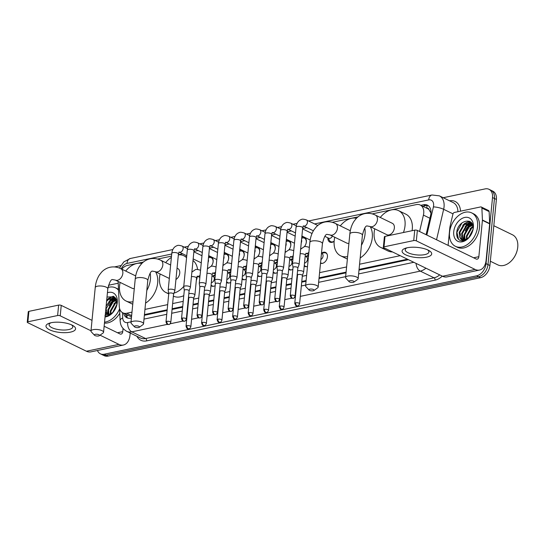 <?xml version="1.0" encoding="UTF-8"?>
<svg xmlns="http://www.w3.org/2000/svg" width="545" height="545" viewBox="0 0 545 545"><rect width="100%" height="100%" fill="white"/><g stroke="black" fill="none" stroke-linecap="round" stroke-linejoin="round"><path stroke-width="0.82" d="M215.186 285.621A5.947 4.108 115.9 0 1 211.603 286.043A5.947 4.108 115.9 0 1 211.017 285.669M230.726 282.351A5.947 4.108 115.9 0 1 227.136 282.773A5.947 4.108 115.9 0 1 226.556 282.399M246.258 279.081A5.947 4.108 115.9 0 1 242.675 279.503A5.947 4.108 115.9 0 1 242.089 279.122M261.791 275.811A5.947 4.108 115.9 0 1 258.207 276.233A5.947 4.108 115.9 0 1 257.622 275.852M277.323 272.541A5.947 4.108 115.9 0 1 273.74 272.963A5.947 4.108 115.9 0 1 273.154 272.582M292.863 269.271A5.947 4.108 115.9 0 1 289.272 269.693A5.947 4.108 115.9 0 1 288.693 269.312M307.489 266.451A5.947 4.108 115.9 0 1 304.812 266.423A5.947 4.108 115.9 0 1 304.226 266.042M321.496 253.2A5.947 4.108 115.9 0 1 325.542 252.451A5.947 4.108 115.9 0 1 327.429 256.859A5.947 4.108 115.9 0 1 320.508 263.228M208.599 256.75A6.329 4.374 115.9 0 1 211.14 256.886A6.329 4.374 115.9 0 1 213.15 261.573A6.329 4.374 115.9 0 1 211.078 266.376M224.131 253.48A6.329 4.374 115.9 0 1 226.679 253.616A6.329 4.374 115.9 0 1 228.682 258.303A6.329 4.374 115.9 0 1 226.611 263.106M239.664 250.209A6.329 4.374 115.9 0 1 242.212 250.346A6.329 4.374 115.9 0 1 244.215 255.033A6.329 4.374 115.9 0 1 242.144 259.836M255.196 246.94A6.329 4.374 115.9 0 1 257.744 247.076A6.329 4.374 115.9 0 1 259.747 251.763A6.329 4.374 115.9 0 1 257.676 256.566M270.736 243.669A6.329 4.374 115.9 0 1 273.277 243.806A6.329 4.374 115.9 0 1 275.286 248.493A6.329 4.374 115.9 0 1 273.215 253.296M286.268 240.4A6.329 4.374 115.9 0 1 288.809 240.536A6.329 4.374 115.9 0 1 290.819 245.223A6.329 4.374 115.9 0 1 288.748 250.026M301.801 237.13A6.329 4.374 115.9 0 1 304.348 237.266A6.329 4.374 115.9 0 1 306.351 241.953A6.329 4.374 115.9 0 1 304.28 246.756M334.133 241.36A6.329 4.374 115.9 0 1 329.882 242.109A6.329 4.374 115.9 0 1 327.845 237.804M419.589 231.516L423.417 215.098A11.152 7.705 -64.1 0 0 423.724 213.259A11.152 7.705 -64.1 0 0 420.188 205.002A11.152 7.705 -64.1 0 0 416.332 204.6L372.208 213.885M430.959 213.075L429.058 209.73A3.72 2.568 -64.1 0 0 426.687 208.149A11.152 7.105 -101.9 0 1 427.205 205.54M420.188 205.002L427.437 208.524A11.152 7.705 115.9 0 1 429.058 209.73M144.445 314.574L167.179 309.792M172.138 308.749L182.711 306.522M187.671 305.479L188.079 305.391M193.039 304.348L198.244 303.252M203.203 302.209L203.619 302.121M208.578 301.078L213.783 299.982M218.743 298.939L219.151 298.851M224.111 297.808L229.316 296.712M234.275 295.669L234.684 295.581M239.643 294.538L244.848 293.442M249.808 292.399L250.216 292.311M255.176 291.268L260.381 290.172M265.34 289.129L265.756 289.041M270.708 287.998L275.92 286.902M280.879 285.853L281.288 285.771M286.248 284.728L291.452 283.632M296.412 282.583L296.821 282.501M301.78 281.458L306.113 280.546M319.077 277.814L346.095 272.125M359.066 269.394L407.456 259.209M118.142 281.445L119.273 306.372A11.152 7.705 -64.1 0 0 122.863 312.844L131.44 316.815M122.863 312.844A11.152 7.705 -64.1 0 0 126.713 313.246L131.985 312.135M144.956 309.403L167.683 304.621M172.642 303.579L183.222 301.351M188.182 300.309L188.59 300.22M193.55 299.178L198.755 298.081M203.714 297.039L204.123 296.95M209.082 295.908L214.287 294.811M219.247 293.769L219.655 293.68M224.615 292.638L229.82 291.541M234.779 290.499L235.195 290.41M240.147 289.368L245.359 288.271M250.312 287.229L250.727 287.14M255.687 286.098L260.892 285.001M265.851 283.959L266.26 283.87M271.219 282.828L276.424 281.731M281.384 280.689L281.792 280.6M286.752 279.558L291.957 278.461M296.916 277.419L297.325 277.33M302.284 276.288L306.617 275.375M319.588 272.643L346.6 266.955M359.571 264.223L400.187 255.673M143.369 262.063L127.53 265.395A11.152 7.705 -64.1 0 0 121.739 269.141M357.99 216.883L332.225 222.305M318.001 225.296L317.606 225.385M306.924 227.633L302.645 228.532M291.391 230.903L287.113 231.802M275.852 234.173L271.574 235.072M260.319 237.443L256.041 238.342M244.787 240.713L240.509 241.612M229.254 243.983L224.976 244.882M213.715 247.253L209.437 248.152M198.182 250.523L193.904 251.422M182.65 253.793L178.372 254.692M171.505 256.136L157.594 259.066M305.82 256.579A5.947 4.108 115.9 0 1 308.572 255.435M290.281 259.849A5.947 4.108 115.9 0 1 292.965 258.705M274.748 263.119A5.947 4.108 115.9 0 1 277.425 261.975M259.216 266.389A5.947 4.108 115.9 0 1 261.893 265.245M243.683 269.659A5.947 4.108 115.9 0 1 246.36 268.515M228.144 272.929A5.947 4.108 115.9 0 1 230.828 271.785M212.611 276.199A5.947 4.108 115.9 0 1 215.289 275.055M443.208 197.726L485.132 188.897A11.152 7.705 115.9 0 1 488.988 189.299A11.152 7.705 115.9 0 1 492.523 197.556L486.045 263.63A11.152 7.705 115.9 0 1 476.609 275.831L104.238 354.223L106.173 355.163A11.152 7.705 115.9 0 1 102.317 354.761A11.152 7.705 115.9 0 0 106.173 355.163L478.544 276.771L106.173 355.163L108.108 356.103A11.152 7.705 115.9 0 1 104.252 355.701L100.389 353.821A11.152 7.705 115.9 0 1 97.446 350.49M486.045 263.63L487.979 264.57A11.152 7.705 115.9 0 1 478.544 276.771A11.152 7.705 115.9 0 0 487.979 264.57L494.458 198.496L487.979 264.57L489.914 265.51A11.152 7.705 115.9 0 1 480.479 277.712L108.108 356.103M488.988 189.299L490.922 190.239A11.152 7.705 115.9 0 1 494.458 198.496A11.152 7.705 115.9 0 0 490.922 190.239L492.857 191.179A11.152 7.705 115.9 0 1 496.393 199.436L489.914 265.51M426.095 234.677L430.625 215.241A11.152 7.705 -64.1 0 0 430.931 213.402A11.152 7.705 -64.1 0 0 427.396 205.145A11.152 7.705 -64.1 0 0 423.54 204.743L420.835 205.315M422.763 206.255L425.475 205.683A11.152 7.705 115.9 0 1 428.316 205.71M110.076 300.363A14.872 10.273 115.9 0 1 112.808 297.679A14.872 10.273 115.9 0 0 110.076 300.363M113.176 297.4A14.872 10.273 115.9 0 1 114.184 296.712A14.872 10.273 115.9 0 0 113.176 297.4M466.186 225.398A14.872 10.273 115.9 0 1 468.918 222.714A14.872 10.273 115.9 0 0 466.186 225.398M469.286 222.428A14.872 10.273 115.9 0 1 470.287 221.747A14.872 10.273 115.9 0 0 469.286 222.428M114.402 266.941L120.718 265.613M104.238 354.223A11.152 7.705 115.9 0 1 100.389 353.821M109.15 305.868A14.872 10.273 115.9 0 1 114.293 298.987M114.832 298.551A14.872 10.273 115.9 0 1 115.397 298.135M465.253 230.903A14.872 10.273 115.9 0 1 470.396 224.022M470.941 223.586A14.872 10.273 115.9 0 1 471.5 223.171M123.558 313.184A11.152 7.705 -64.1 0 0 126.883 317.749A11.152 7.705 -64.1 0 0 130.739 318.151L131.406 318.007M144.377 315.276L167.111 310.493M172.07 309.444L182.643 307.223M187.603 306.174L188.011 306.092M192.971 305.043L198.176 303.947M203.135 302.904L203.551 302.822M208.503 301.773L213.715 300.677M218.674 299.634L219.083 299.552M224.043 298.503L229.247 297.406M234.207 296.364L234.616 296.282M239.575 295.233L244.78 294.137M249.739 293.094L250.148 293.006M255.108 291.963L260.312 290.866M265.272 289.824L265.688 289.736M270.64 288.693L275.852 287.597M280.804 286.554L281.22 286.466M286.18 285.423L291.384 284.327M296.344 283.284L296.752 283.196M301.712 282.153L306.038 281.24M319.009 278.515L346.027 272.827M358.998 270.095L408.437 259.686M127.898 318.116A11.152 7.705 115.9 0 1 125.493 314.124M407.224 247.764A14.872 5.082 5.6 0 1 428.704 250.407A14.872 5.082 5.6 0 1 426.565 257.165A14.872 5.082 5.6 0 1 406.406 255.162A14.872 5.082 5.6 0 1 405.705 248.152A14.872 5.082 5.6 0 1 407.224 247.764M407.067 247.798A11.895 4.067 -174.4 0 0 405.207 249.699A11.895 4.067 -174.4 0 0 411.938 254.099A11.895 4.067 -174.4 0 0 424.787 254.617A11.895 4.067 -174.4 0 0 428.888 252.022A11.895 4.067 -174.4 0 0 427.437 249.794M448.106 245.379L449.891 227.17A1.86 1.288 -64.1 0 1 449.945 226.863L452.902 214.171A1.86 1.288 -64.1 0 1 454.428 212.448L480.642 206.93A1.86 1.288 -64.1 0 1 481.283 206.991L488.538 210.52A1.86 1.288 115.9 0 1 489.137 211.596L489.676 223.552A1.86 1.288 115.9 0 1 489.669 223.852L486.106 260.21A14.872 9.476 -101.9 0 1 479.498 270.061A14.872 9.476 -101.9 0 1 475.07 269.421L416.332 240.863A1.86 0.634 -174.4 0 0 413.723 240.57L414.745 230.14A1.86 0.634 5.6 0 1 417.354 230.433L476.092 258.991A3.72 2.371 78.1 0 0 477.202 259.147A3.72 2.371 78.1 0 0 478.851 256.688L482.42 220.323A1.86 1.288 -64.1 0 0 482.427 220.03L481.882 208.074A1.86 1.288 -64.1 0 0 481.283 206.991M479.498 270.061L446.975 276.908A14.872 9.476 -101.9 0 1 442.547 276.267L383.803 247.709A1.86 0.634 -174.4 0 1 383.36 247.232A1.86 0.634 -174.4 0 1 384 246.831L413.723 240.57M383.36 247.232L384.382 236.803A1.86 0.634 5.6 0 1 385.022 236.394L414.745 230.14M493.811 225.719L512.45 234.779A16.732 11.561 115.9 0 1 517.75 247.171A16.732 11.561 115.9 0 1 517.219 250.223A16.732 11.561 115.9 0 1 512.913 259.086A16.732 11.561 115.9 0 1 497.817 264.87L490.33 261.232M469.736 225.61A16.732 11.561 115.9 0 1 471.459 223.879M466.036 229.561A17.849 12.331 115.9 0 1 468.026 226.447M449.536 232.565A18.591 12.842 115.9 0 1 471.684 212.891A18.591 12.842 115.9 0 1 477.577 226.659A18.591 12.842 115.9 0 1 455.429 246.326A18.591 12.842 115.9 0 1 449.536 232.565M471.684 212.891L473.619 213.831A18.591 12.842 115.9 0 1 479.505 227.599A18.591 12.842 115.9 0 1 457.357 247.267L455.429 246.326M472.815 230.453L473.019 229.138C474.62 216.372 457.895 219.955 456.792 232.02C456.308 236.789 457.725 239.705 461.056 240.767C463.168 241.142 465.321 240.495 467.508 238.839C463.604 241.353 460.995 240.699 459.687 236.871A9.292 6.424 115.9 0 0 461.908 239.146A9.292 6.424 115.9 0 0 469.245 237.109L469.919 236.387M473.367 227.544A13.012 8.992 115.9 0 1 472.958 229.922A13.012 8.992 115.9 0 1 469.606 236.816A13.012 8.992 115.9 0 1 458.672 241.639A13.012 8.992 115.9 0 1 453.74 231.679A13.012 8.992 115.9 0 1 464.749 217.441A13.012 8.992 115.9 0 1 473.367 227.544M472.154 223.886L466.861 225.773L462.215 233.846L463.509 239.582M472.018 223.648L466.254 225.48L461.608 233.546L463.141 239.534M472.692 225.221L469.279 226.945L464.633 235.018L465.11 239.48M472.57 224.833L468.673 226.652L464.027 234.725L464.681 239.555M473.053 227.21L471.691 228.123L467.045 236.196L467.01 238.778M472.992 226.638L471.091 227.83L466.445 235.896L466.5 239.03M472.985 229.445L468.809 237.518M471.8 223.286L471.057 222.925L463.836 224.302L459.19 232.374L459.687 236.871M471.357 223.082L464.442 224.595L459.796 232.667L462.126 239.241M471.895 223.436L471.064 222.925M472.794 230.521L469.565 236.782M517.219 250.223L517.164 250.441A15.989 11.043 115.9 0 1 513.049 258.909L512.913 259.086M472.931 226.236L470.001 228.811M472.277 224.138L467.583 227.64M464.006 234.868L463.986 239.602M471.207 222.537L470.56 222.714M470.335 222.789L467.017 224.669L465.164 226.461M469.361 221.25L464.599 223.491L462.746 225.289M472.978 226.55L472.535 226.863M472.386 224.37L470.124 225.691M471.37 222.721L470.9 222.851M470.778 222.885L467.705 224.513M469.681 221.393L465.287 223.341M461.935 222.932L456.921 232.327L458.556 239.337M349.829 280.723A2.602 0.892 -174.4 0 0 349.079 281.629A2.602 0.892 -174.4 0 0 353.215 282.371A2.602 0.892 -174.4 0 0 353.903 282.106A2.602 0.892 -174.4 0 0 353.051 280.961A2.602 0.892 -174.4 0 0 349.829 280.723M349.079 281.629L345.925 278.277A6.322 2.16 5.6 0 1 345.571 277.453A6.322 2.16 5.6 0 1 347.751 276.07A6.322 2.16 5.6 0 1 354.577 276.349A6.322 2.16 5.6 0 1 358.154 278.686A6.322 2.16 5.6 0 1 357.643 279.422L353.903 282.106M375.437 215.105A6.322 4.367 -64.1 0 1 377.44 219.785A6.322 4.367 -64.1 0 1 372.092 226.7A6.322 4.367 -64.1 0 1 369.912 226.468L386.834 234.697A6.322 4.367 -64.1 0 0 394.362 228.008A6.322 4.367 -64.1 0 0 392.359 223.327L375.437 215.105C371.942 213.408 368.372 212.918 364.734 213.64C361.444 214.362 358.596 215.997 356.198 218.545L353.998 221.345C351.695 224.949 350.306 229.159 349.836 233.982L345.571 277.453M385.247 248.411A20.451 14.129 115.9 0 1 380.655 247.403A20.451 14.129 115.9 0 1 374.177 232.259A20.451 14.129 115.9 0 1 374.749 228.825M380.274 217.455A20.451 14.129 115.9 0 1 398.538 210.622A20.451 14.129 115.9 0 1 405.017 225.766A20.451 14.129 115.9 0 1 403.443 232.517M398.538 210.622L405.787 214.151A20.451 14.129 115.9 0 1 412.272 229.295A20.451 14.129 115.9 0 1 412.095 230.698M392.502 251.94A20.451 14.129 115.9 0 1 387.911 250.932L380.655 247.403M309.846 289.143A2.602 0.892 -174.4 0 0 309.09 290.049A2.602 0.892 -174.4 0 0 313.232 290.785A2.602 0.892 -174.4 0 0 313.92 290.519A2.602 0.892 -174.4 0 0 313.068 289.375A2.602 0.892 -174.4 0 0 309.846 289.143M309.09 290.049L305.943 286.69A6.322 2.16 5.6 0 1 305.588 285.866A6.322 2.16 5.6 0 1 307.768 284.49A6.322 2.16 5.6 0 1 314.594 284.762A6.322 2.16 5.6 0 1 318.171 287.099A6.322 2.16 5.6 0 1 317.66 287.842L313.92 290.519M347.621 256.579A20.451 14.129 115.9 0 1 340.673 255.823A20.451 14.129 115.9 0 1 334.187 240.679A20.451 14.129 115.9 0 1 334.766 237.239M340.291 225.875A20.451 14.129 115.9 0 1 356.43 218.3M364.775 227.974A20.451 14.129 115.9 0 1 365.034 234.186A20.451 14.129 115.9 0 1 361.424 245.298M370.15 226.584A20.451 14.129 115.9 0 1 372.283 237.709A20.451 14.129 115.9 0 1 360.191 257.935M350.312 230.746L335.454 223.518A6.322 4.367 -64.1 0 1 337.457 228.198A6.322 4.367 -64.1 0 1 332.109 235.113A6.322 4.367 -64.1 0 1 329.929 234.888L346.845 243.118A6.322 4.367 -64.1 0 0 348.916 243.363M135.214 325.903A2.602 0.892 -174.4 0 0 134.458 326.809A2.602 0.892 -174.4 0 0 138.594 327.552A2.602 0.892 -174.4 0 0 139.288 327.286A2.602 0.892 -174.4 0 0 138.437 326.142A2.602 0.892 -174.4 0 0 135.214 325.903M134.458 326.809L131.311 323.458A6.322 2.16 5.6 0 1 130.957 322.633A6.322 2.16 5.6 0 1 133.137 321.25A6.322 2.16 5.6 0 1 139.963 321.53A6.322 2.16 5.6 0 1 143.533 323.866A6.322 2.16 5.6 0 1 143.028 324.602L139.288 327.286M175.94 279.483A6.322 4.367 -64.1 0 0 179.748 273.188A6.322 4.367 -64.1 0 0 177.745 268.508L177.05 268.174M168.732 293.442A20.451 14.129 115.9 0 1 166.041 292.583A20.451 14.129 115.9 0 1 159.556 277.439A20.451 14.129 115.9 0 1 160.135 274.006M165.66 262.635A20.451 14.129 115.9 0 1 171.382 257.383M178.358 254.842A20.451 14.129 115.9 0 1 183.917 255.803A20.451 14.129 115.9 0 1 186.567 257.683M193.019 260.496A20.451 14.129 115.9 0 1 197.59 269.455M183.754 286.418A20.451 14.129 115.9 0 1 173.944 293.115M197.413 276.254A20.451 14.129 115.9 0 1 196.302 280.58M183.774 295.669A20.451 14.129 115.9 0 1 173.371 296.146M95.225 334.323A2.602 0.892 -174.4 0 0 94.476 335.229A2.602 0.892 -174.4 0 0 98.611 335.965A2.602 0.892 -174.4 0 0 99.299 335.7A2.602 0.892 -174.4 0 0 98.454 334.555A2.602 0.892 -174.4 0 0 95.225 334.323M94.476 335.229L91.322 331.871A6.322 2.16 5.6 0 1 90.967 331.047A6.322 2.16 5.6 0 1 93.154 329.671A6.322 2.16 5.6 0 1 99.98 329.943A6.322 2.16 5.6 0 1 103.55 332.28A6.322 2.16 5.6 0 1 103.046 333.022L99.299 335.7M133 301.76A20.451 14.129 115.9 0 1 126.052 301.003A20.451 14.129 115.9 0 1 119.573 285.859A20.451 14.129 115.9 0 1 120.145 282.419M125.677 271.056A20.451 14.129 115.9 0 1 141.816 263.473M150.154 273.154A20.451 14.129 115.9 0 1 150.413 279.367A20.451 14.129 115.9 0 1 146.809 290.478M155.529 271.764A20.451 14.129 115.9 0 1 157.668 282.889A20.451 14.129 115.9 0 1 145.57 303.115M135.691 275.92L120.833 268.699A6.322 4.367 -64.1 0 1 122.836 273.379A6.322 4.367 -64.1 0 1 117.495 280.293A6.322 4.367 -64.1 0 1 115.308 280.069L132.231 288.298A6.322 4.367 -64.1 0 0 134.295 288.543M297.849 267.929L299.096 264.611A3.345 1.145 -174.4 0 0 299.116 264.509A3.345 1.145 -174.4 0 0 298.313 263.651A3.345 1.145 -174.4 0 0 293.612 263.126A3.345 1.145 -174.4 0 0 292.454 263.855A3.345 1.145 -174.4 0 0 292.461 263.957L293.04 267.459M297.836 267.97A2.418 0.824 -174.4 0 0 297.849 267.895A2.418 0.824 -174.4 0 0 297.27 267.275A2.418 0.824 -174.4 0 0 293.878 266.893A2.418 0.824 -174.4 0 0 293.04 267.425A2.418 0.824 -174.4 0 0 293.047 267.5M328.24 237.995L329.337 240.25A5.579 3.856 -64.1 0 0 330.692 241.667A5.579 3.856 -64.1 0 0 334.139 241.217M324.827 236.332L328.764 238.247A3.345 2.309 -64.1 0 0 332.389 236.087M282.31 271.199L283.557 267.881A3.345 1.145 -174.4 0 0 283.584 267.779A3.345 1.145 -174.4 0 0 282.773 266.921A3.345 1.145 -174.4 0 0 278.079 266.396A3.345 1.145 -174.4 0 0 276.921 267.125A3.345 1.145 -174.4 0 0 276.928 267.227L277.5 270.729M282.296 271.24A2.418 0.824 -174.4 0 0 282.317 271.165A2.418 0.824 -174.4 0 0 281.731 270.545A2.418 0.824 -174.4 0 0 278.338 270.163A2.418 0.824 -174.4 0 0 277.507 270.695A2.418 0.824 -174.4 0 0 277.507 270.77M306.065 243.417A5.579 3.856 -64.1 0 0 306.27 242.307A5.579 3.856 -64.1 0 0 304.498 238.179A5.579 3.856 -64.1 0 0 302.55 237.981L301.698 238.165M301.249 242.777A3.345 2.309 -64.1 0 0 301.685 241.251A3.345 2.309 -64.1 0 0 301.535 239.841M266.778 274.476L268.024 271.151A3.345 1.145 -174.4 0 0 268.051 271.049A3.345 1.145 -174.4 0 0 267.241 270.191A3.345 1.145 -174.4 0 0 262.54 269.666A3.345 1.145 -174.4 0 0 261.389 270.395A3.345 1.145 -174.4 0 0 261.389 270.497L261.968 273.999M266.764 274.51A2.418 0.824 -174.4 0 0 266.784 274.435A2.418 0.824 -174.4 0 0 266.198 273.815A2.418 0.824 -174.4 0 0 262.806 273.433A2.418 0.824 -174.4 0 0 261.975 273.965A2.418 0.824 -174.4 0 0 261.975 274.04M300.69 248.479A5.579 3.856 -64.1 0 0 301.31 248.452M304.239 246.762A5.579 3.856 -64.1 0 0 304.716 246.204M290.533 246.687A5.579 3.856 -64.1 0 0 290.737 245.577A5.579 3.856 -64.1 0 0 288.966 241.449A5.579 3.856 -64.1 0 0 287.017 241.251L286.166 241.435M285.716 246.047A3.345 2.309 -64.1 0 0 286.152 244.521A3.345 2.309 -64.1 0 0 286.002 243.111M251.245 277.746L252.492 274.421A3.345 1.145 -174.4 0 0 252.512 274.319A3.345 1.145 -174.4 0 0 251.708 273.461A3.345 1.145 -174.4 0 0 247.008 272.936A3.345 1.145 -174.4 0 0 245.856 273.665A3.345 1.145 -174.4 0 0 245.856 273.767L246.435 277.269M251.231 277.78A2.418 0.824 -174.4 0 0 251.252 277.705A2.418 0.824 -174.4 0 0 250.666 277.085A2.418 0.824 -174.4 0 0 247.273 276.703A2.418 0.824 -174.4 0 0 246.435 277.235A2.418 0.824 -174.4 0 0 246.442 277.31M285.158 251.749A5.579 3.856 -64.1 0 0 285.778 251.722M288.707 250.032A5.579 3.856 -64.1 0 0 289.184 249.474M275 249.957A5.579 3.856 -64.1 0 0 275.198 248.847A5.579 3.856 -64.1 0 0 273.433 244.719A5.579 3.856 -64.1 0 0 271.478 244.521L270.633 244.705M270.177 249.317A3.345 2.309 -64.1 0 0 270.62 247.791A3.345 2.309 -64.1 0 0 270.47 246.388M235.713 281.016L236.959 277.691A3.345 1.145 -174.4 0 0 236.98 277.589A3.345 1.145 -174.4 0 0 236.176 276.731A3.345 1.145 -174.4 0 0 231.475 276.206A3.345 1.145 -174.4 0 0 230.317 276.935A3.345 1.145 -174.4 0 0 230.324 277.037L230.903 280.539M235.699 281.05A2.418 0.824 -174.4 0 0 235.713 280.975A2.418 0.824 -174.4 0 0 235.133 280.355A2.418 0.824 -174.4 0 0 231.741 279.973A2.418 0.824 -174.4 0 0 230.903 280.505A2.418 0.824 -174.4 0 0 230.91 280.58M269.618 255.019A5.579 3.856 -64.1 0 0 270.238 254.992M273.174 253.302A5.579 3.856 -64.1 0 0 273.651 252.744M259.468 253.227A5.579 3.856 -64.1 0 0 259.665 252.117A5.579 3.856 -64.1 0 0 257.901 247.989A5.579 3.856 -64.1 0 0 255.946 247.791L255.094 247.975M254.644 252.587A3.345 2.309 -64.1 0 0 255.08 251.061A3.345 2.309 -64.1 0 0 254.931 249.658M220.18 284.286L221.42 280.961A3.345 1.145 -174.4 0 0 221.447 280.859A3.345 1.145 -174.4 0 0 220.636 280.001A3.345 1.145 -174.4 0 0 215.943 279.476A3.345 1.145 -174.4 0 0 214.784 280.205A3.345 1.145 -174.4 0 0 214.791 280.307L215.364 283.809M220.166 284.32A2.418 0.824 -174.4 0 0 220.18 284.245A2.418 0.824 -174.4 0 0 219.601 283.625A2.418 0.824 -174.4 0 0 216.202 283.243A2.418 0.824 -174.4 0 0 215.37 283.775A2.418 0.824 -174.4 0 0 215.37 283.85M254.086 258.289A5.579 3.856 -64.1 0 0 254.706 258.262M257.642 256.572A5.579 3.856 -64.1 0 0 258.112 256.014M243.935 256.497A5.579 3.856 -64.1 0 0 244.133 255.387A5.579 3.856 -64.1 0 0 242.368 251.259A5.579 3.856 -64.1 0 0 240.413 251.061L239.562 251.245M239.112 255.864A3.345 2.309 -64.1 0 0 239.548 254.331A3.345 2.309 -64.1 0 0 239.398 252.928M204.641 287.556L205.887 284.231A3.345 1.145 -174.4 0 0 205.915 284.129A3.345 1.145 -174.4 0 0 205.104 283.271A3.345 1.145 -174.4 0 0 200.403 282.746A3.345 1.145 -174.4 0 0 199.252 283.475A3.345 1.145 -174.4 0 0 199.259 283.577L199.831 287.079M204.627 287.59A2.418 0.824 -174.4 0 0 204.647 287.515A2.418 0.824 -174.4 0 0 204.062 286.895A2.418 0.824 -174.4 0 0 200.669 286.513A2.418 0.824 -174.4 0 0 199.838 287.045A2.418 0.824 -174.4 0 0 199.838 287.12M238.553 261.559A5.579 3.856 -64.1 0 0 239.173 261.532M242.109 259.842A5.579 3.856 -64.1 0 0 242.579 259.284M228.396 259.767A5.579 3.856 -64.1 0 0 228.6 258.657A5.579 3.856 -64.1 0 0 226.829 254.529A5.579 3.856 -64.1 0 0 224.881 254.331L224.029 254.515M223.579 259.134A3.345 2.309 -64.1 0 0 224.015 257.601A3.345 2.309 -64.1 0 0 223.866 256.198M189.108 290.826L190.355 287.501A3.345 1.145 -174.4 0 0 190.375 287.399A3.345 1.145 -174.4 0 0 189.571 286.541A3.345 1.145 -174.4 0 0 184.871 286.016A3.345 1.145 -174.4 0 0 183.72 286.745A3.345 1.145 -174.4 0 0 183.72 286.854L184.299 290.349M189.095 290.86A2.418 0.824 -174.4 0 0 189.115 290.785A2.418 0.824 -174.4 0 0 188.529 290.165A2.418 0.824 -174.4 0 0 185.137 289.783A2.418 0.824 -174.4 0 0 184.305 290.315A2.418 0.824 -174.4 0 0 184.305 290.39M223.021 264.829A5.579 3.856 -64.1 0 0 223.641 264.802M226.57 263.112A5.579 3.856 -64.1 0 0 227.047 262.554M212.863 263.037A5.579 3.856 -64.1 0 0 213.068 261.927A5.579 3.856 -64.1 0 0 211.297 257.799A5.579 3.856 -64.1 0 0 209.348 257.601L208.497 257.785M208.04 262.404A3.345 2.309 -64.1 0 0 208.483 260.871A3.345 2.309 -64.1 0 0 208.333 259.468M173.576 294.096L174.822 290.771A3.345 1.145 -174.4 0 0 174.843 290.669A3.345 1.145 -174.4 0 0 174.039 289.811A3.345 1.145 -174.4 0 0 169.338 289.286A3.345 1.145 -174.4 0 0 168.187 290.015A3.345 1.145 -174.4 0 0 168.187 290.124L168.766 293.619M173.562 294.13A2.418 0.824 -174.4 0 0 173.576 294.055A2.418 0.824 -174.4 0 0 172.997 293.435A2.418 0.824 -174.4 0 0 169.604 293.053A2.418 0.824 -174.4 0 0 168.766 293.585A2.418 0.824 -174.4 0 0 168.773 293.66M207.482 268.099A5.579 3.856 -64.1 0 0 208.101 268.072M211.038 266.382A5.579 3.856 -64.1 0 0 211.515 265.824M327.102 254.208A5.579 3.856 -64.1 0 0 325.869 253.023A5.579 3.856 -64.1 0 0 323.914 252.826L321.475 253.357L321.993 253.616A3.345 2.309 -64.1 0 1 323.049 256.096A3.345 2.309 -64.1 0 1 320.876 259.522M302.359 275.538L303.606 272.214A3.345 1.145 -174.4 0 0 303.626 272.112A3.345 1.145 -174.4 0 0 302.822 271.253A3.345 1.145 -174.4 0 0 298.122 270.729A3.345 1.145 -174.4 0 0 297.556 270.899M302.346 275.572A2.418 0.824 -174.4 0 0 302.366 275.498A2.418 0.824 -174.4 0 0 301.78 274.878A2.418 0.824 -174.4 0 0 298.387 274.503A2.418 0.824 -174.4 0 0 297.556 275.027A2.418 0.824 -174.4 0 0 297.556 275.102M320.555 262.785A5.579 3.856 -64.1 0 0 320.991 263.051A5.579 3.856 -64.1 0 0 322.688 263.296M308.511 256.068A5.579 3.856 -64.1 0 0 308.381 256.096L305.929 256.634M304.519 263.058A3.345 2.309 -64.1 0 0 307.516 259.366A3.345 2.309 -64.1 0 0 306.454 256.886L305.186 256.273M286.827 278.808L288.073 275.484A3.345 1.145 -174.4 0 0 288.094 275.382A3.345 1.145 -174.4 0 0 287.29 274.523A3.345 1.145 -174.4 0 0 282.589 273.999A3.345 1.145 -174.4 0 0 282.024 274.169M286.813 278.842A2.418 0.824 -174.4 0 0 286.827 278.767A2.418 0.824 -174.4 0 0 286.248 278.148A2.418 0.824 -174.4 0 0 282.855 277.773A2.418 0.824 -174.4 0 0 282.017 278.297A2.418 0.824 -174.4 0 0 282.024 278.372M304.301 265.272A5.579 3.856 -64.1 0 0 305.452 266.321A5.579 3.856 -64.1 0 0 307.155 266.566M292.897 259.359A5.579 3.856 -64.1 0 0 292.849 259.366L290.39 259.904M288.986 266.328A3.345 2.309 -64.1 0 0 291.984 262.635A3.345 2.309 -64.1 0 0 290.921 260.156L289.647 259.543M271.294 282.078L272.541 278.754A3.345 1.145 -174.4 0 0 272.561 278.652A3.345 1.145 -174.4 0 0 271.757 277.793A3.345 1.145 -174.4 0 0 267.057 277.269A3.345 1.145 -174.4 0 0 266.491 277.439M271.281 282.112A2.418 0.824 -174.4 0 0 271.294 282.038A2.418 0.824 -174.4 0 0 270.715 281.418A2.418 0.824 -174.4 0 0 267.322 281.043A2.418 0.824 -174.4 0 0 266.485 281.567A2.418 0.824 -174.4 0 0 266.491 281.642M288.768 268.542A5.579 3.856 -64.1 0 0 289.92 269.591A5.579 3.856 -64.1 0 0 291.623 269.836M277.364 262.629A5.579 3.856 -64.1 0 0 277.31 262.635L274.857 263.174M273.447 269.598A3.345 2.309 -64.1 0 0 276.451 265.906A3.345 2.309 -64.1 0 0 275.389 263.426L274.115 262.813M255.755 285.348L257.002 282.024A3.345 1.145 -174.4 0 0 257.029 281.922A3.345 1.145 -174.4 0 0 256.218 281.063A3.345 1.145 -174.4 0 0 251.524 280.539A3.345 1.145 -174.4 0 0 250.952 280.709M255.741 285.382A2.418 0.824 -174.4 0 0 255.762 285.308A2.418 0.824 -174.4 0 0 255.176 284.688A2.418 0.824 -174.4 0 0 251.783 284.313A2.418 0.824 -174.4 0 0 250.952 284.837A2.418 0.824 -174.4 0 0 250.952 284.912M273.229 271.812A5.579 3.856 -64.1 0 0 274.387 272.861A5.579 3.856 -64.1 0 0 276.083 273.106M261.832 265.899A5.579 3.856 -64.1 0 0 261.777 265.906L259.325 266.444M257.914 272.868A3.345 2.309 -64.1 0 0 260.912 269.175A3.345 2.309 -64.1 0 0 259.856 266.696L258.582 266.083M240.222 288.618L241.469 285.294A3.345 1.145 -174.4 0 0 241.496 285.192A3.345 1.145 -174.4 0 0 240.686 284.333A3.345 1.145 -174.4 0 0 235.985 283.809A3.345 1.145 -174.4 0 0 235.42 283.979M240.209 288.652A2.418 0.824 -174.4 0 0 240.229 288.578A2.418 0.824 -174.4 0 0 239.643 287.958A2.418 0.824 -174.4 0 0 236.251 287.583A2.418 0.824 -174.4 0 0 235.42 288.107A2.418 0.824 -174.4 0 0 235.42 288.182M257.696 275.082A5.579 3.856 -64.1 0 0 258.855 276.131A5.579 3.856 -64.1 0 0 260.551 276.376M246.292 269.169A5.579 3.856 -64.1 0 0 246.245 269.175L243.792 269.714M242.382 276.138A3.345 2.309 -64.1 0 0 245.379 272.446A3.345 2.309 -64.1 0 0 244.317 269.973L243.05 269.353M224.69 291.888L225.937 288.564A3.345 1.145 -174.4 0 0 225.957 288.462A3.345 1.145 -174.4 0 0 225.153 287.603A3.345 1.145 -174.4 0 0 220.453 287.079A3.345 1.145 -174.4 0 0 219.887 287.249M224.676 291.922A2.418 0.824 -174.4 0 0 224.69 291.847A2.418 0.824 -174.4 0 0 224.111 291.234A2.418 0.824 -174.4 0 0 220.718 290.853A2.418 0.824 -174.4 0 0 219.88 291.377A2.418 0.824 -174.4 0 0 219.887 291.452M242.164 278.352A5.579 3.856 -64.1 0 0 243.322 279.401A5.579 3.856 -64.1 0 0 245.018 279.646M230.76 272.439A5.579 3.856 -64.1 0 0 230.712 272.446L228.26 272.984M226.849 279.408A3.345 2.309 -64.1 0 0 229.847 275.716A3.345 2.309 -64.1 0 0 228.784 273.243L227.51 272.623M209.157 295.158L210.404 291.834A3.345 1.145 -174.4 0 0 210.424 291.732A3.345 1.145 -174.4 0 0 209.621 290.873A3.345 1.145 -174.4 0 0 204.92 290.349A3.345 1.145 -174.4 0 0 204.355 290.519M209.144 295.192A2.418 0.824 -174.4 0 0 209.157 295.118A2.418 0.824 -174.4 0 0 208.578 294.504A2.418 0.824 -174.4 0 0 205.186 294.123A2.418 0.824 -174.4 0 0 204.348 294.647A2.418 0.824 -174.4 0 0 204.355 294.722M226.631 281.622A5.579 3.856 -64.1 0 0 227.783 282.671A5.579 3.856 -64.1 0 0 229.486 282.916M215.227 275.709A5.579 3.856 -64.1 0 0 215.173 275.716L212.72 276.254M211.31 282.678A3.345 2.309 -64.1 0 0 214.314 278.986A3.345 2.309 -64.1 0 0 213.252 276.513L211.978 275.893M193.618 298.428L194.865 295.104A3.345 1.145 -174.4 0 0 194.892 295.002A3.345 1.145 -174.4 0 0 194.081 294.143A3.345 1.145 -174.4 0 0 189.388 293.619A3.345 1.145 -174.4 0 0 188.815 293.789M193.604 298.462A2.418 0.824 -174.4 0 0 193.625 298.387A2.418 0.824 -174.4 0 0 193.046 297.774A2.418 0.824 -174.4 0 0 189.646 297.393A2.418 0.824 -174.4 0 0 188.815 297.917A2.418 0.824 -174.4 0 0 188.815 297.992M211.099 284.899A5.579 3.856 -64.1 0 0 212.25 285.948A5.579 3.856 -64.1 0 0 213.947 286.186M51.114 322.729A14.872 5.082 5.6 0 1 72.594 325.379A14.872 5.082 5.6 0 1 70.455 332.13A14.872 5.082 5.6 0 1 50.297 330.127A14.872 5.082 5.6 0 1 49.602 323.124A14.872 5.082 5.6 0 1 51.114 322.729M50.958 322.763A11.895 4.067 -174.4 0 0 49.105 324.663A11.895 4.067 -174.4 0 0 55.828 329.064A11.895 4.067 -174.4 0 0 68.677 329.589A11.895 4.067 -174.4 0 0 72.785 326.986A11.895 4.067 -174.4 0 0 71.334 324.766M108.475 285.273L118.224 283.223M130.207 333.022L129.996 335.175A14.872 9.476 -101.9 0 1 123.395 345.026A14.872 9.476 -101.9 0 1 118.967 344.385L100.028 335.182M123.395 345.026L90.865 351.879A14.872 9.476 -101.9 0 1 86.437 351.232L27.7 322.674A1.86 0.634 -174.4 0 1 27.25 322.197A1.86 0.634 -174.4 0 1 27.89 321.795L57.613 315.535L58.635 305.105A1.86 0.634 5.6 0 1 61.244 305.398L92.016 320.358L93.788 302.141A1.86 1.288 -64.1 0 1 93.835 301.841M90.995 330.788L60.223 315.828A1.86 0.634 -174.4 0 0 57.613 315.535M27.25 322.197L28.272 311.767A1.86 0.634 5.6 0 1 28.912 311.359L58.635 305.105M104.143 326.251L119.989 333.956A3.72 2.371 78.1 0 0 121.092 334.112A3.72 2.371 78.1 0 0 122.748 331.653L123.054 328.485M113.626 300.574A16.732 11.561 115.9 0 1 115.356 298.844M109.933 304.526A17.849 12.331 115.9 0 1 111.916 301.419M107.985 287.494A18.591 12.842 115.9 0 1 115.574 287.862A18.591 12.842 115.9 0 1 118.538 290.165M115.574 287.862L117.509 288.802A18.591 12.842 115.9 0 1 118.503 289.361M104.947 315.732C107.065 316.107 109.211 315.466 111.405 313.804L105.28 314.656M113.816 311.352L113.135 312.074A9.292 6.424 115.9 0 1 105.798 314.111A9.292 6.424 115.9 0 1 105.355 313.866M116.712 305.418L116.916 304.103L114.239 296.752L107.004 297.059M107.426 292.754A13.012 8.992 115.9 0 1 117.264 302.509A13.012 8.992 115.9 0 1 116.848 304.887A13.012 8.992 115.9 0 1 113.496 311.781A13.012 8.992 115.9 0 1 105.056 316.911M116.044 298.851L110.751 300.738L106.105 308.811L107.399 314.554M105.567 311.699L107.038 314.506M116.589 300.193L113.169 301.916L108.523 309.982L109 314.451M116.46 299.805L112.563 301.617L107.917 309.689L108.578 314.519M116.943 302.175L115.588 303.088L110.942 311.161L110.908 313.743M116.882 301.603L114.981 302.795L110.335 310.868L110.39 313.995M116.875 304.41L112.699 312.483M115.69 298.251L114.954 297.89L107.733 299.266L106.697 300.2L108.489 298.462L113.258 296.214M115.247 298.047L108.332 299.559L106.588 301.276M115.785 298.401L114.954 297.89M115.915 298.612L110.151 300.445L106.118 306.099M116.691 305.486L113.455 311.754M105.369 313.75L106.023 314.213M119.58 308.906A18.591 12.842 115.9 0 1 104.545 322.156M119.777 313.252A18.591 12.842 115.9 0 1 104.449 323.11M116.828 301.201L113.891 303.783M116.174 299.11L111.48 302.604M107.903 309.833L107.876 314.567M115.104 297.502L114.45 297.679M114.232 297.754L110.908 299.634L109.061 301.433M116.875 301.514L116.432 301.835M116.276 299.334L114.014 300.656M115.261 297.686L114.791 297.815M114.675 297.856L111.596 299.484M113.571 296.357L109.177 298.306M429.923 218.259L423.417 215.098M430.387 211.705A11.152 2.521 13.1 0 1 430.986 211.753M126.617 316.761A11.152 4.987 -2.6 0 1 127.946 315.317M131.638 315.644L126.713 313.246M458.352 282.371A13.012 8.291 78.1 0 0 458.87 282.29L181.696 340.639A13.012 8.291 -101.9 0 1 181.178 340.72M496.393 199.436L492.523 197.556M480.479 277.712L476.609 275.831M425.475 205.683L423.54 204.743M426.844 235.045L433.411 206.909A7.432 5.137 -64.1 0 0 433.609 205.69A7.432 5.137 -64.1 0 0 428.683 199.913L314.608 223.927M428.683 199.913A7.432 4.735 78.1 0 1 431.987 194.987L439.338 195.846A14.872 10.273 115.9 0 1 444.052 206.855A14.872 10.273 115.9 0 1 443.65 209.307L452.997 213.858M449.564 200.812A16.732 11.561 115.9 0 1 460.518 211.16M457.916 211.712A14.872 10.273 -64.1 0 0 453.12 202.542L439.338 195.846M442.261 276.131A16.732 11.561 115.9 0 1 435.094 280.144L146.639 340.87A16.732 11.561 115.9 0 1 136.911 336.279M425.938 268.195A14.872 10.273 115.9 0 1 420.284 271.117L434.058 277.821A14.872 10.273 -64.1 0 0 439.713 274.891M433.411 206.909A7.432 1.676 13.1 0 1 443.65 209.307L436.545 239.759M167.444 324.343L131.822 331.844L145.604 338.54L434.058 277.821A1.86 1.185 -101.9 0 1 435.094 280.144M122.468 312.632L122.707 317.953A7.432 5.137 -64.1 0 0 127.666 322.538A7.432 4.735 78.1 0 0 131.822 331.844A14.872 10.273 115.9 0 1 126.685 331.312L140.46 338.009A14.872 10.273 -64.1 0 0 145.604 338.54A1.86 1.185 -101.9 0 1 146.639 340.87M416.094 263.412A7.432 4.735 78.1 0 0 420.284 271.117L300.315 296.371M295.356 297.42L294.436 297.611M291.718 298.183L284.783 299.641M279.823 300.69L278.904 300.881M276.179 301.453L269.25 302.911M264.291 303.96L263.371 304.151M260.646 304.723L253.718 306.181M248.758 307.23L247.839 307.421M245.114 307.993L238.179 309.458M233.219 310.5L232.306 310.691M229.581 311.263L222.646 312.728M217.687 313.77L216.767 313.961M214.042 314.533L207.114 315.998M202.154 317.04L201.234 317.231M198.509 317.803L191.581 319.268M186.622 320.31L185.702 320.501M182.977 321.073L170.169 323.771M303.933 226.175L303.095 226.352M288.394 229.445L287.556 229.622M272.861 232.715L272.023 232.892M257.329 235.985L256.491 236.162M241.796 239.255L240.958 239.432M226.257 242.525L225.419 242.702M210.724 245.795L209.886 245.972M195.192 249.065L194.354 249.242M179.659 252.335L178.821 252.512M171.716 254.011L126.978 263.426A7.432 5.137 -64.1 0 0 121.324 268.937M127.666 322.538L131.032 321.829M144.003 319.097L166.736 314.315M171.695 313.273L182.268 311.045M187.228 310.003L187.637 309.914M192.596 308.872L197.801 307.775M202.76 306.733L203.176 306.644M208.129 305.602L213.34 304.505M218.293 303.463L218.709 303.374M223.668 302.332L228.873 301.235M233.832 300.193L234.241 300.104M239.201 299.062L244.405 297.965M249.365 296.923L249.774 296.834M254.733 295.792L259.938 294.695M264.897 293.653L265.306 293.564M270.266 292.522L275.477 291.425M280.43 290.383L280.845 290.294M285.805 289.252L291.01 288.155M295.969 287.113L296.378 287.024M301.337 285.982L305.663 285.069M318.634 282.337L345.653 276.649M358.617 273.924L413.819 262.302M119.559 308.381L120.118 320.644A7.432 3.325 -2.6 0 1 122.707 317.953M119.437 268.086L123.81 261.886L130.282 258.5A7.432 4.735 78.1 0 0 126.978 263.426M442.547 276.267L475.07 269.421M385.022 236.394L384 246.831M473.625 257.785L478.851 256.688M489.669 223.852L482.42 220.323M417.354 230.433L416.332 240.863M482.427 220.03L489.676 223.552M489.137 211.596L481.882 208.074M369.912 226.468L367.337 226.005C365.722 225.392 364.08 228.464 362.418 235.215A6.322 2.16 -174.4 0 0 358.842 232.879A6.322 2.16 -174.4 0 0 352.016 232.599A6.322 2.16 -174.4 0 0 349.836 233.982M329.929 234.888L327.347 234.425C325.733 233.812 324.091 236.877 322.429 243.635A6.322 2.16 -174.4 0 0 318.859 241.299A6.322 2.16 -174.4 0 0 312.033 241.019A6.322 2.16 -174.4 0 0 309.853 242.402L305.588 285.866M169.318 278.468L155.291 271.648A6.322 4.367 -64.1 0 0 157.478 271.88A6.322 4.367 -64.1 0 0 162.826 264.965A6.322 4.367 -64.1 0 0 160.823 260.285C157.321 258.589 153.758 258.098 150.113 258.821C146.823 259.543 143.982 261.178 141.577 263.726L139.377 266.525C137.074 270.129 135.685 274.339 135.214 279.163L130.957 322.633M155.291 271.648L152.716 271.185C151.101 270.572 149.459 273.644 147.797 280.396A6.322 2.16 -174.4 0 0 144.227 278.059A6.322 2.16 -174.4 0 0 137.401 277.78A6.322 2.16 -174.4 0 0 135.214 279.163M115.308 280.069L112.733 279.605C111.119 278.992 109.477 282.058 107.815 288.816A6.322 2.16 -174.4 0 0 104.238 286.479A6.322 2.16 -174.4 0 0 97.412 286.2A6.322 2.16 -174.4 0 0 95.232 287.583L90.967 331.047M291.098 295.199A2.418 1.54 -101.9 0 0 292.447 298.224A2.418 1.54 78.1 0 0 293.169 298.333C293.721 298.51 294.354 297.802 295.077 296.201A2.418 0.824 -174.4 0 0 293.707 295.308A2.418 0.824 -174.4 0 0 291.098 295.199A2.418 0.824 -174.4 0 0 290.267 295.731L293.04 267.425M303.299 225.882L303.436 225.937A3.345 2.309 -64.1 0 0 304.75 226.012A3.345 2.309 -64.1 0 0 307.421 222.394A3.345 2.309 -64.1 0 0 306.358 219.914L317.79 225.473M303.395 225.868L302.713 227.858A3.345 1.145 -174.4 0 0 300.82 226.618A3.345 1.145 -174.4 0 0 297.202 226.475A3.345 1.145 -174.4 0 0 297.052 226.509A3.345 1.145 -174.4 0 0 296.051 227.204L292.454 263.855M275.566 298.469A2.418 1.54 -101.9 0 0 276.915 301.494A2.418 1.54 78.1 0 0 277.637 301.603C278.182 301.78 278.822 301.072 279.544 299.471A2.418 0.824 -174.4 0 0 278.175 298.578A2.418 0.824 -174.4 0 0 275.566 298.469A2.418 0.824 -174.4 0 0 274.734 299.001L277.507 270.695M287.767 229.152L287.903 229.207A3.345 2.309 -64.1 0 0 289.218 229.288A3.345 2.309 -64.1 0 0 291.888 225.664A3.345 2.309 -64.1 0 0 290.826 223.184L296.262 225.828M287.862 229.138L287.174 231.128A3.345 1.145 -174.4 0 0 285.287 229.888A3.345 1.145 -174.4 0 0 281.67 229.745A3.345 1.145 -174.4 0 0 281.52 229.779A3.345 1.145 -174.4 0 0 280.518 230.474L276.921 267.125M260.033 301.739A2.418 1.54 -101.9 0 0 261.382 304.764A2.418 1.54 78.1 0 0 262.097 304.873C262.649 305.05 263.29 304.342 264.005 302.741A2.418 0.824 -174.4 0 0 262.642 301.848A2.418 0.824 -174.4 0 0 260.033 301.739A2.418 0.824 -174.4 0 0 259.195 302.271L261.975 273.965M272.228 232.422L272.364 232.477A3.345 2.309 -64.1 0 0 273.679 232.558A3.345 2.309 -64.1 0 0 276.349 228.934A3.345 2.309 -64.1 0 0 275.293 226.454L280.729 229.098M272.33 232.408L271.642 234.398A3.345 1.145 -174.4 0 0 269.748 233.158A3.345 1.145 -174.4 0 0 266.137 233.015A3.345 1.145 -174.4 0 0 265.98 233.049A3.345 1.145 -174.4 0 0 264.979 233.744L261.389 270.395M244.494 305.009A2.418 1.54 -101.9 0 0 245.85 308.034A2.418 1.54 78.1 0 0 246.565 308.143C247.117 308.32 247.75 307.612 248.472 306.011A2.418 0.824 -174.4 0 0 247.11 305.118A2.418 0.824 -174.4 0 0 244.494 305.009A2.418 0.824 -174.4 0 0 243.663 305.541L246.435 277.235M256.695 235.692L256.831 235.747A3.345 2.309 -64.1 0 0 258.146 235.828A3.345 2.309 -64.1 0 0 260.817 232.204A3.345 2.309 -64.1 0 0 259.761 229.724L265.197 232.368M256.797 235.678L256.109 237.668A3.345 1.145 -174.4 0 0 254.215 236.428A3.345 1.145 -174.4 0 0 250.605 236.285A3.345 1.145 -174.4 0 0 250.448 236.319A3.345 1.145 -174.4 0 0 249.447 237.014L245.856 273.665M228.961 308.279A2.418 1.54 -101.9 0 0 230.31 311.304A2.418 1.54 78.1 0 0 231.032 311.413C231.584 311.59 232.218 310.882 232.94 309.281A2.418 0.824 -174.4 0 0 231.571 308.388A2.418 0.824 -174.4 0 0 228.961 308.279A2.418 0.824 -174.4 0 0 228.13 308.811L230.903 280.505M241.162 238.962L241.299 239.017A3.345 2.309 -64.1 0 0 242.614 239.098A3.345 2.309 -64.1 0 0 245.284 235.474A3.345 2.309 -64.1 0 0 244.221 232.994L249.658 235.638M241.265 238.955L240.577 240.938A3.345 1.145 -174.4 0 0 238.683 239.698A3.345 1.145 -174.4 0 0 235.065 239.555A3.345 1.145 -174.4 0 0 234.915 239.589A3.345 1.145 -174.4 0 0 233.914 240.284L230.317 276.935M213.429 311.549A2.418 1.54 -101.9 0 0 214.778 314.574A2.418 1.54 78.1 0 0 215.5 314.683C216.052 314.86 216.685 314.152 217.407 312.551A2.418 0.824 -174.4 0 0 216.038 311.658A2.418 0.824 -174.4 0 0 213.429 311.549A2.418 0.824 -174.4 0 0 212.598 312.081L215.37 283.775M225.63 242.232L225.766 242.287A3.345 2.309 -64.1 0 0 227.081 242.368A3.345 2.309 -64.1 0 0 229.752 238.744A3.345 2.309 -64.1 0 0 228.689 236.264L234.125 238.908M225.725 242.225L225.037 244.208A3.345 1.145 -174.4 0 0 223.15 242.968A3.345 1.145 -174.4 0 0 219.533 242.825A3.345 1.145 -174.4 0 0 219.383 242.859A3.345 1.145 -174.4 0 0 218.382 243.554L214.784 280.205M197.896 314.819A2.418 1.54 -101.9 0 0 199.245 317.844A2.418 1.54 78.1 0 0 199.96 317.953C200.512 318.13 201.153 317.422 201.868 315.821A2.418 0.824 -174.4 0 0 200.506 314.928A2.418 0.824 -174.4 0 0 197.896 314.819A2.418 0.824 -174.4 0 0 197.058 315.351L199.838 287.045M210.091 245.502L210.227 245.557A3.345 2.309 -64.1 0 0 211.542 245.638A3.345 2.309 -64.1 0 0 214.219 242.014A3.345 2.309 -64.1 0 0 213.156 239.534L218.593 242.178M210.193 245.495L209.505 247.478A3.345 1.145 -174.4 0 0 207.611 246.238A3.345 1.145 -174.4 0 0 204 246.095A3.345 1.145 -174.4 0 0 203.844 246.129A3.345 1.145 -174.4 0 0 202.849 246.824L199.252 283.475M182.357 318.089A2.418 1.54 -101.9 0 0 183.713 321.114A2.418 1.54 78.1 0 0 184.428 321.223C184.98 321.4 185.613 320.692 186.335 319.091A2.418 0.824 -174.4 0 0 184.973 318.198A2.418 0.824 -174.4 0 0 182.357 318.089A2.418 0.824 -174.4 0 0 181.526 318.621L184.305 290.315M194.558 248.772L194.694 248.827A3.345 2.309 -64.1 0 0 196.009 248.908A3.345 2.309 -64.1 0 0 198.68 245.284A3.345 2.309 -64.1 0 0 197.624 242.804L203.06 245.448M194.66 248.765L193.972 250.748A3.345 1.145 -174.4 0 0 192.078 249.508A3.345 1.145 -174.4 0 0 188.468 249.365A3.345 1.145 -174.4 0 0 188.311 249.399A3.345 1.145 -174.4 0 0 187.31 250.094L183.72 286.745M166.825 321.359A2.418 1.54 -101.9 0 0 168.173 324.384A2.418 1.54 78.1 0 0 168.895 324.493C169.447 324.67 170.081 323.962 170.803 322.361A2.418 0.824 -174.4 0 0 169.434 321.468A2.418 0.824 -174.4 0 0 166.825 321.359A2.418 0.824 -174.4 0 0 165.993 321.891L168.766 293.585M179.026 252.042L179.162 252.097A3.345 2.309 -64.1 0 0 180.477 252.178A3.345 2.309 -64.1 0 0 183.147 248.554A3.345 2.309 -64.1 0 0 182.084 246.074L187.521 248.718M179.128 252.035L178.44 254.018A3.345 1.145 -174.4 0 0 176.546 252.778A3.345 1.145 -174.4 0 0 172.935 252.635A3.345 1.145 -174.4 0 0 172.779 252.669A3.345 1.145 -174.4 0 0 171.777 253.364L168.187 290.015M295.615 302.809A2.418 1.54 -101.9 0 0 296.964 305.834A2.418 1.54 78.1 0 0 297.679 305.936C298.231 306.12 298.864 305.404 299.587 303.803A2.418 0.824 -174.4 0 0 298.224 302.911A2.418 0.824 -174.4 0 0 295.615 302.809A2.418 0.824 -174.4 0 0 294.777 303.333L297.556 275.027M309.342 247.553A3.345 2.309 -64.1 0 0 308.933 247.273L309.356 247.478M305.977 253.227L305.289 255.21A3.345 1.145 -174.4 0 0 303.613 254.031A3.345 1.145 -174.4 0 0 300.172 253.766M308.654 254.576L306.011 253.289A3.345 2.309 -64.1 0 0 307.326 253.371A3.345 2.309 -64.1 0 0 308.879 252.321M280.076 306.079A2.418 1.54 -101.9 0 0 281.424 309.104A2.418 1.54 78.1 0 0 282.147 309.206C282.698 309.39 283.332 308.674 284.054 307.073A2.418 0.824 -174.4 0 0 282.685 306.181A2.418 0.824 -174.4 0 0 280.076 306.079A2.418 0.824 -174.4 0 0 279.244 306.603L282.017 278.297M293.741 250.761A3.345 2.309 -64.1 0 0 293.401 250.543L293.748 250.707M290.437 256.497L289.756 258.48A3.345 1.145 -174.4 0 0 288.073 257.301A3.345 1.145 -174.4 0 0 284.633 257.036M293.047 257.812L290.478 256.559A3.345 2.309 -64.1 0 0 291.793 256.641A3.345 2.309 -64.1 0 0 293.258 255.687M264.543 309.349A2.418 1.54 -101.9 0 0 265.892 312.374A2.418 1.54 78.1 0 0 266.614 312.476C267.166 312.66 267.799 311.944 268.522 310.343A2.418 0.824 -174.4 0 0 267.152 309.451A2.418 0.824 -174.4 0 0 264.543 309.349A2.418 0.824 -174.4 0 0 263.712 309.873L266.485 281.567M278.209 254.031A3.345 2.309 -64.1 0 0 277.868 253.813L278.209 253.977M274.905 259.767L274.217 261.75A3.345 1.145 -174.4 0 0 272.541 260.571A3.345 1.145 -174.4 0 0 269.101 260.306M277.514 261.082L274.939 259.829A3.345 2.309 -64.1 0 0 276.26 259.911A3.345 2.309 -64.1 0 0 277.725 258.957M249.011 312.619A2.418 1.54 -101.9 0 0 250.359 315.644A2.418 1.54 78.1 0 0 251.082 315.746C251.627 315.93 252.267 315.214 252.989 313.613A2.418 0.824 -174.4 0 0 251.62 312.721A2.418 0.824 -174.4 0 0 249.011 312.619A2.418 0.824 -174.4 0 0 248.173 313.143L250.952 284.837M262.67 257.301A3.345 2.309 -64.1 0 0 262.336 257.083L262.676 257.247M259.372 263.037L258.684 265.02A3.345 1.145 -174.4 0 0 257.008 263.841A3.345 1.145 -174.4 0 0 253.568 263.576M261.981 264.352L259.406 263.099A3.345 2.309 -64.1 0 0 260.721 263.18A3.345 2.309 -64.1 0 0 262.193 262.227M233.478 315.889A2.418 1.54 -101.9 0 0 234.827 318.914A2.418 1.54 78.1 0 0 235.542 319.016C236.094 319.2 236.734 318.484 237.45 316.883A2.418 0.824 -174.4 0 0 236.087 315.991A2.418 0.824 -174.4 0 0 233.478 315.889A2.418 0.824 -174.4 0 0 232.64 316.413L235.42 288.107M247.137 260.571A3.345 2.309 -64.1 0 0 246.803 260.353L247.144 260.517M243.84 266.307L243.152 268.29A3.345 1.145 -174.4 0 0 241.476 267.111A3.345 1.145 -174.4 0 0 238.036 266.846M246.449 267.622L243.874 266.369A3.345 2.309 -64.1 0 0 245.189 266.451A3.345 2.309 -64.1 0 0 246.653 265.497M217.939 319.159A2.418 1.54 -101.9 0 0 219.294 322.184A2.418 1.54 78.1 0 0 220.01 322.286C220.561 322.47 221.195 321.761 221.917 320.153A2.418 0.824 -174.4 0 0 220.555 319.261A2.418 0.824 -174.4 0 0 217.939 319.159A2.418 0.824 -174.4 0 0 217.108 319.683L219.88 291.377M231.605 263.841A3.345 2.309 -64.1 0 0 231.264 263.623L231.611 263.787M228.3 269.577L227.619 271.567A3.345 1.145 -174.4 0 0 225.937 270.381A3.345 1.145 -174.4 0 0 222.503 270.116M230.91 270.892L228.341 269.639A3.345 2.309 -64.1 0 0 229.656 269.721A3.345 2.309 -64.1 0 0 231.121 268.767M202.406 322.429A2.418 1.54 -101.9 0 0 203.755 325.454A2.418 1.54 78.1 0 0 204.477 325.556C205.029 325.74 205.663 325.031 206.385 323.43A2.418 0.824 -174.4 0 0 205.015 322.531A2.418 0.824 -174.4 0 0 202.406 322.429A2.418 0.824 -174.4 0 0 201.575 322.953L204.348 294.647M216.072 267.111A3.345 2.309 -64.1 0 0 215.731 266.893L216.072 267.064M212.768 272.847L212.08 274.837A3.345 1.145 -174.4 0 0 210.404 273.651A3.345 1.145 -174.4 0 0 206.964 273.386M215.377 274.162L212.809 272.909A3.345 2.309 -64.1 0 0 214.124 272.991A3.345 2.309 -64.1 0 0 215.588 272.037M186.874 325.699A2.418 1.54 -101.9 0 0 188.223 328.724A2.418 1.54 78.1 0 0 188.945 328.826C189.49 329.01 190.13 328.301 190.852 326.7A2.418 0.824 -174.4 0 0 189.483 325.801A2.418 0.824 -174.4 0 0 186.874 325.699A2.418 0.824 -174.4 0 0 186.043 326.223L188.815 297.917M200.533 270.381A3.345 2.309 -64.1 0 0 200.199 270.163L200.54 270.334M197.236 276.117L196.547 278.107A3.345 1.145 -174.4 0 0 194.872 276.921A3.345 1.145 -174.4 0 0 191.431 276.656M199.845 277.432L197.27 276.179A3.345 2.309 -64.1 0 0 198.584 276.26A3.345 2.309 -64.1 0 0 200.056 275.307M86.437 351.232L118.967 344.385M28.912 311.359L27.89 321.795M117.516 332.75L122.748 331.653M61.244 305.398L60.223 315.828M126.106 314.424L126.181 316.025M181.696 340.639L180.851 340.788M458.87 282.29L459.701 282.085M468.918 226.284L468.38 226.025M120.118 320.644C120.438 323.798 120.724 327.627 126.685 331.312M431.987 194.987L308.538 220.977M297.093 223.382L293.006 224.247M281.561 226.652L277.473 227.517M266.028 229.922L261.934 230.787M250.489 233.192L246.401 234.057M234.956 236.462L230.869 237.327M219.424 239.732L215.336 240.597M203.891 243.002L199.797 243.867M188.352 246.272L184.265 247.137M172.82 249.549L130.282 258.5M362.418 235.215L358.154 278.686M335.454 223.518C331.959 221.822 328.39 221.338 324.745 222.053C321.455 222.782 318.614 224.417 316.209 226.958L314.015 229.765C311.706 233.362 310.316 237.579 309.853 242.402M340.673 255.823L347.376 259.079M322.429 243.635L318.171 287.099M170.633 265.054L160.823 260.285M183.917 255.803L186.622 257.117M166.041 292.583L168.739 293.898M147.797 280.396L143.533 323.866M120.833 268.699C117.339 267.002 113.769 266.512 110.131 267.234C106.84 267.963 103.993 269.598 101.595 272.139L99.394 274.946C97.092 278.543 95.702 282.76 95.232 287.583M126.052 301.003L132.755 304.26M107.815 288.816L103.55 332.28M306.358 219.914C303.783 219.104 302.155 218.954 301.487 219.458C298.428 220.473 296.616 223.055 296.051 227.204M330.692 241.667L332.069 242.334M313.389 230.773L303.436 225.937M302.713 227.858L299.116 264.509M295.077 296.201L297.849 267.895M290.267 295.731C291.65 299.702 291.847 297.849 293.169 298.333M312.033 233.498L302.604 228.914M290.826 223.184C288.244 222.374 286.622 222.224 285.955 222.728C282.896 223.743 281.084 226.325 280.518 230.474M310.166 240.032L301.91 236.012M295.492 232.892L287.903 229.207M287.174 231.128L283.584 267.779M279.544 299.471L282.317 271.165M274.734 299.001C276.117 302.972 276.308 301.119 277.637 301.603M304.498 238.179L305.874 238.846M295.179 236.121L287.072 232.184M275.293 226.454C272.711 225.644 271.09 225.494 270.422 225.998C267.363 227.013 265.551 229.595 264.979 233.744M294.477 243.227L286.377 239.282M279.96 236.162L272.364 232.477M271.642 234.398L268.051 271.049M264.005 302.741L266.784 274.435M259.195 302.271C260.578 306.242 260.776 304.389 262.097 304.873M288.966 241.449L290.342 242.116M279.639 239.391L271.539 235.454M259.761 229.724C257.179 228.914 255.557 228.764 254.89 229.268C251.831 230.283 250.012 232.865 249.447 237.014M278.945 246.497L270.845 242.559M264.427 239.432L256.831 235.747M256.109 237.668L252.512 274.319M248.472 306.011L251.252 277.705M243.663 305.541C245.046 309.512 245.243 307.659 246.565 308.143M273.433 244.719L274.809 245.386M264.107 242.661L256.007 238.724M244.221 232.994C241.646 232.184 240.018 232.034 239.357 232.538C236.292 233.553 234.479 236.135 233.914 240.284M263.412 249.767L255.305 245.829M248.888 242.709L241.299 239.017M240.577 240.938L236.98 277.589M232.94 309.281L235.713 280.975M228.13 308.811C229.513 312.782 229.711 310.929 231.032 311.413M257.901 247.989L259.277 248.656M248.575 245.931L240.468 241.994M228.689 236.264C226.107 235.454 224.486 235.304 223.818 235.808C220.759 236.823 218.947 239.405 218.382 243.554M247.88 253.037L239.773 249.099M233.355 245.979L225.766 242.287M225.037 244.208L221.447 280.859M217.407 312.551L220.18 284.245M212.598 312.081C213.981 316.052 214.171 314.199 215.5 314.683M242.368 251.259L243.738 251.926M233.042 249.201L224.935 245.264M213.156 239.534C210.574 238.724 208.953 238.574 208.285 239.078C205.227 240.093 203.414 242.675 202.849 246.824M232.34 256.307L224.24 252.369M217.823 249.249L210.227 245.557M209.505 247.478L205.915 284.129M201.868 315.821L204.647 287.515M197.058 315.351C198.441 319.322 198.639 317.469 199.96 317.953M226.829 254.529L228.205 255.196M217.503 252.471L209.403 248.534M197.624 242.804C195.042 241.994 193.421 241.844 192.753 242.348C189.694 243.363 187.875 245.945 187.31 250.094M216.808 259.577L208.708 255.639M202.29 252.519L194.694 248.827M193.972 250.748L190.375 287.399M186.335 319.091L189.115 290.785M181.526 318.621C182.909 322.592 183.106 320.739 184.428 321.223M211.297 257.799L212.673 258.466M201.97 255.741L193.87 251.804M182.084 246.074C179.509 245.264 177.881 245.114 177.22 245.618C174.155 246.633 172.343 249.215 171.777 253.364M201.275 262.847L193.168 258.909M186.751 255.789L179.162 252.097M178.44 254.018L174.843 290.669M170.803 322.361L173.576 294.055M165.993 321.891C167.376 325.862 167.574 324.009 168.895 324.493M325.869 253.023L326.666 253.411M300.615 249.222L304.069 246.817C304.737 246.306 306.358 246.463 308.933 247.273M320.991 263.051L321.795 263.446M305.289 255.21L303.626 272.112M297.55 275.068L297.298 273.536M299.587 303.803L302.366 275.498M294.777 303.333C296.16 307.312 296.357 305.452 297.679 305.936M285.083 252.492L288.53 250.087C289.197 249.576 290.826 249.733 293.401 250.543M305.452 266.321L306.256 266.716M289.756 258.48L288.094 275.382M282.017 278.338L281.765 276.805M284.054 307.073L286.827 278.767M279.244 306.603C280.627 310.582 280.825 308.722 282.147 309.206M269.55 255.762L272.997 253.357C273.665 252.846 275.286 253.003 277.868 253.813M289.92 269.591L290.723 269.986M274.217 261.75L272.561 278.652M266.485 281.608L266.233 280.076M268.522 310.343L271.294 282.038M263.712 309.873C265.095 313.852 265.292 311.992 266.614 312.476M254.011 259.032L257.465 256.627C258.132 256.116 259.754 256.273 262.336 257.083M274.387 272.861L275.191 273.256M258.684 265.02L257.029 281.922M250.945 284.878L250.693 283.346M252.989 313.613L255.762 285.308M248.173 313.143C249.562 317.122 249.753 315.262 251.082 315.746M238.478 262.302L241.932 259.897C242.6 259.393 244.221 259.543 246.803 260.353M258.855 276.131L259.658 276.526M243.152 268.29L241.496 285.192M235.413 288.148L235.161 286.616M237.45 316.883L240.229 288.578M232.64 316.413C234.023 320.392 234.221 318.532 235.542 319.016M222.946 265.572L226.393 263.167C227.061 262.663 228.689 262.813 231.264 263.623M243.322 279.401L244.119 279.796M227.619 271.567L225.957 288.462M219.88 291.418L219.628 289.885M221.917 320.153L224.69 291.847M217.108 319.683C218.491 323.662 218.688 321.802 220.01 322.286M207.413 268.842L210.861 266.437C211.528 265.933 213.15 266.083 215.731 266.893M227.783 282.671L228.587 283.066M212.08 274.837L210.424 291.732M204.348 294.688L204.096 293.156M206.385 323.43L209.157 295.118M201.575 322.953C202.958 326.932 203.156 325.072 204.477 325.556M191.874 272.112L195.328 269.707C195.996 269.203 197.617 269.353 200.199 270.163M212.25 285.948L213.054 286.336M196.547 278.107L194.892 295.002M188.808 297.958L188.556 296.425M190.852 326.7L193.625 298.387M186.043 326.223C187.425 330.202 187.616 328.342 188.945 328.826"/></g></svg>
